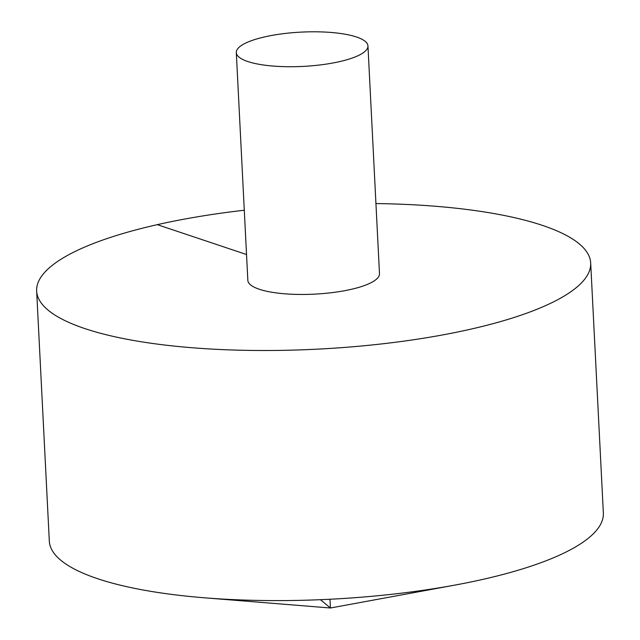 <?xml version="1.0" encoding="UTF-8"?>
<svg xmlns="http://www.w3.org/2000/svg" width="640" height="640" viewBox="0 0 640 640"><rect width="100%" height="100%" fill="white"/><g stroke="black" fill="none" stroke-linecap="round" stroke-linejoin="round"><path stroke-width="0.96" d="M244.288 210.232A277.368 72.256 -2.9 0 0 36.648 291.032L49.32 541.12A277.368 72.256 -2.9 0 0 204.288 597.792A277.368 72.256 -2.9 0 0 454.896 585.096A277.368 72.256 -2.9 0 0 603.352 513.048L590.68 262.96A277.368 72.256 -2.9 0 0 542.376 225.368A277.368 72.256 -2.9 0 0 375.944 203.56M36.648 291.032A277.368 72.256 -2.9 0 0 317.32 349.16A277.368 72.256 -2.9 0 0 590.68 262.96M236.304 52.6L247.84 280.328A65.912 17.168 -2.9 0 0 283.328 293.68A65.912 17.168 -2.9 0 0 350.816 289.432A65.912 17.168 -2.9 0 0 379.488 273.664L367.952 45.928A65.912 17.168 -2.9 0 0 356.48 37A65.912 17.168 -2.9 0 0 282.272 33.808A65.912 17.168 -2.9 0 0 236.304 52.6A65.912 17.168 -2.9 0 0 303 66.408A65.912 17.168 -2.9 0 0 367.952 45.928M157.32 224.656L246.536 254.52M329.992 599.248L330.432 608L320.432 599.688M204.288 597.792L330.432 608L454.896 585.096"/></g></svg>
